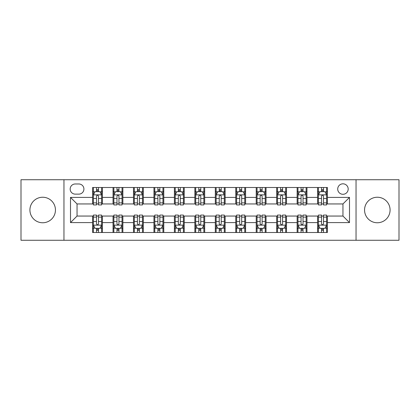 <?xml version="1.0" encoding="UTF-8"?>
<svg xmlns="http://www.w3.org/2000/svg" width="420" height="420" viewBox="0 0 420 420"><rect width="100%" height="100%" fill="white"/><g stroke="black" fill="none" stroke-linecap="round" stroke-linejoin="round"><path stroke-width="0.63" d="M377.318 197.237A12.763 12.763 0 0 0 364.555 210A12.763 12.763 0 0 0 377.318 222.763A12.763 12.763 0 0 0 390.08 210A12.763 12.763 0 0 0 377.318 197.237M42.682 197.237A12.763 12.763 0 0 0 29.92 210A12.763 12.763 0 0 0 42.682 222.763A12.763 12.763 0 0 0 55.445 210A12.763 12.763 0 0 0 42.682 197.237M342.956 183.818A5.234 5.234 0 0 0 337.717 189.053A5.234 5.234 0 0 0 342.956 194.292A5.234 5.234 0 0 0 348.191 189.053A5.234 5.234 0 0 0 342.956 183.818M356.044 240.272L399 240.272L399 179.728L356.044 179.728L356.044 240.272L63.956 240.272L63.956 179.728L21 179.728L21 240.272L63.956 240.272M75.243 194.129L78.845 194.129A5.072 5.072 0 0 0 83.916 189.053A5.072 5.072 0 0 0 78.845 183.981L75.243 183.981A5.072 5.072 0 0 0 70.171 189.053A5.072 5.072 0 0 0 75.243 194.129M356.044 179.728L63.956 179.728M92.589 222.6L70.502 222.6L70.502 197.4L92.589 197.4L92.589 203.947L77.044 203.947L77.044 216.053L92.589 216.053L92.589 232.502L327.411 232.502L327.411 216.053L342.956 216.053L342.956 203.947L327.411 203.947L327.411 197.4L349.498 197.4L349.498 222.6L327.411 222.6M327.411 197.4L327.411 187.499L92.589 187.499L92.589 197.4M317.594 187.499L317.594 203.947L318.407 203.947M321.52 203.947L323.484 203.947M326.592 203.947L327.411 203.947M317.594 203.947L306.138 203.947M297.134 187.499L297.134 203.947L297.953 203.947M301.061 203.947L303.025 203.947M297.134 203.947L285.684 203.947M276.68 187.499L276.68 203.947L277.499 203.947M280.607 203.947L282.571 203.947M276.68 203.947L265.225 203.947M256.226 187.499L256.226 203.947L257.045 203.947M260.153 203.947L262.117 203.947M256.226 203.947L244.771 203.947M235.772 187.499L235.772 203.947L236.591 203.947M239.699 203.947L241.663 203.947M235.772 203.947L224.317 203.947M215.318 187.499L215.318 203.947L216.137 203.947M219.245 203.947L221.209 203.947M215.318 203.947L203.863 203.947M194.864 187.499L194.864 203.947L195.683 203.947M198.791 203.947L200.755 203.947M194.864 203.947L183.409 203.947M174.41 187.499L174.41 203.947L175.229 203.947M178.337 203.947L180.301 203.947M174.41 203.947L162.955 203.947M153.956 187.499L153.956 203.947L154.775 203.947M157.883 203.947L159.847 203.947M153.956 203.947L142.501 203.947M133.502 187.499L133.502 203.947L134.316 203.947M137.429 203.947L139.393 203.947M133.502 203.947L122.047 203.947M113.043 187.499L113.043 203.947L113.862 203.947M116.975 203.947L118.939 203.947M113.043 203.947L101.593 203.947M92.589 203.947L93.408 203.947M96.516 203.947L98.48 203.947M92.589 216.053L93.408 216.053M96.516 216.053L98.48 216.053M101.593 216.053L102.407 216.053L102.407 232.502M113.862 216.053L102.407 216.053M116.975 216.053L118.939 216.053M122.047 216.053L122.866 216.053L122.866 232.502M134.316 216.053L122.866 216.053M137.429 216.053L139.393 216.053M142.501 216.053L143.32 216.053L143.32 232.502M154.775 216.053L143.32 216.053M157.883 216.053L159.847 216.053M162.955 216.053L163.774 216.053L163.774 232.502M175.229 216.053L163.774 216.053M178.337 216.053L180.301 216.053M183.409 216.053L184.228 216.053L184.228 232.502M195.683 216.053L184.228 216.053M198.791 216.053L200.755 216.053M203.863 216.053L204.682 216.053L204.682 232.502M216.137 216.053L204.682 216.053M219.245 216.053L221.209 216.053M224.317 216.053L225.136 216.053L225.136 232.502M236.591 216.053L225.136 216.053M239.699 216.053L241.663 216.053M244.771 216.053L245.59 216.053L245.59 232.502M257.045 216.053L245.59 216.053M260.153 216.053L262.117 216.053M265.225 216.053L266.044 216.053L266.044 232.502M277.499 216.053L266.044 216.053M280.607 216.053L282.571 216.053M285.684 216.053L286.498 216.053L286.498 232.502M297.953 216.053L286.498 216.053M301.061 216.053L303.025 216.053M306.138 216.053L306.957 216.053L306.957 232.502M318.407 216.053L306.957 216.053M321.52 216.053L323.484 216.053M326.592 216.053L327.411 216.053M102.407 187.499L102.407 203.947M92.589 191.594L93.408 191.594M96.516 191.594L98.48 191.594M101.593 191.594L102.407 191.594M92.589 228.407L93.408 228.407M96.516 228.407L98.48 228.407M101.593 228.407L102.407 228.407M113.043 216.053L113.043 232.502M122.866 187.499L122.866 203.947M113.043 191.594L113.862 191.594M116.975 191.594L118.939 191.594M122.047 191.594L122.866 191.594M113.043 228.407L113.862 228.407M116.975 228.407L118.939 228.407M122.047 228.407L122.866 228.407M133.502 216.053L133.502 232.502M133.502 228.407L134.316 228.407M137.429 228.407L139.393 228.407M142.501 228.407L143.32 228.407M143.32 187.499L143.32 203.947M133.502 191.594L134.316 191.594M137.429 191.594L139.393 191.594M142.501 191.594L143.32 191.594M153.956 216.053L153.956 232.502M153.956 228.407L154.775 228.407M157.883 228.407L159.847 228.407M162.955 228.407L163.774 228.407M163.774 187.499L163.774 203.947M153.956 191.594L154.775 191.594M157.883 191.594L159.847 191.594M162.955 191.594L163.774 191.594M174.41 216.053L174.41 232.502M174.41 228.407L175.229 228.407M178.337 228.407L180.301 228.407M183.409 228.407L184.228 228.407M184.228 187.499L184.228 203.947M174.41 191.594L175.229 191.594M178.337 191.594L180.301 191.594M183.409 191.594L184.228 191.594M194.864 216.053L194.864 232.502M194.864 228.407L195.683 228.407M198.791 228.407L200.755 228.407M203.863 228.407L204.682 228.407M204.682 187.499L204.682 203.947M194.864 191.594L195.683 191.594M198.791 191.594L200.755 191.594M203.863 191.594L204.682 191.594M215.318 216.053L215.318 232.502M215.318 228.407L216.137 228.407M219.245 228.407L221.209 228.407M224.317 228.407L225.136 228.407M225.136 187.499L225.136 203.947M215.318 191.594L216.137 191.594M219.245 191.594L221.209 191.594M224.317 191.594L225.136 191.594M235.772 216.053L235.772 232.502M235.772 228.407L236.591 228.407M239.699 228.407L241.663 228.407M244.771 228.407L245.59 228.407M245.59 187.499L245.59 203.947M235.772 191.594L236.591 191.594M239.699 191.594L241.663 191.594M244.771 191.594L245.59 191.594M256.226 216.053L256.226 232.502M256.226 228.407L257.045 228.407M260.153 228.407L262.117 228.407M265.225 228.407L266.044 228.407M266.044 187.499L266.044 203.947M256.226 191.594L257.045 191.594M260.153 191.594L262.117 191.594M265.225 191.594L266.044 191.594M276.68 216.053L276.68 232.502M276.68 228.407L277.499 228.407M280.607 228.407L282.571 228.407M285.684 228.407L286.498 228.407M286.498 187.499L286.498 203.947M276.68 191.594L277.499 191.594M280.607 191.594L282.571 191.594M285.684 191.594L286.498 191.594M297.134 216.053L297.134 232.502M297.134 228.407L297.953 228.407M301.061 228.407L303.025 228.407M306.138 228.407L306.957 228.407M306.957 187.499L306.957 203.947M297.134 191.594L297.953 191.594M301.061 191.594L303.025 191.594M306.138 191.594L306.957 191.594M317.594 216.053L317.594 232.502M317.594 228.407L318.407 228.407M321.52 228.407L323.484 228.407M326.592 228.407L327.411 228.407M317.594 191.594L318.407 191.594M321.52 191.594L323.484 191.594M326.592 191.594L327.411 191.594M77.044 203.947L70.502 197.4M77.044 216.053L70.502 222.6M349.498 197.4L342.956 203.947M349.498 222.6L342.956 216.053M98.48 189.625L96.516 189.625M101.593 202.876L98.48 202.876L98.48 204.928L101.593 204.928L101.593 194.943L99.955 191.672L95.046 191.672L93.408 194.943L93.408 204.928L96.516 204.928L96.516 202.876L93.408 202.876M93.408 194.943L93.408 187.499M101.593 194.943L101.593 187.499M96.516 191.672L96.516 187.499M98.48 187.499L98.48 191.672M98.48 202.876L98.48 196.172C97.829 194.911 97.172 194.911 96.516 196.172L96.516 202.876M96.516 230.375L98.48 230.375M93.408 217.124L96.516 217.124L96.516 215.072L93.408 215.072L93.408 225.057L95.046 228.328L99.955 228.328L101.593 225.057L101.593 215.072L98.48 215.072L98.48 217.124L101.593 217.124M101.593 225.057L101.593 232.502M93.408 225.057L93.408 232.502M98.48 228.328L98.48 232.502M96.516 232.502L96.516 228.328M96.516 217.124L96.516 223.828C97.172 225.089 97.829 225.089 98.48 223.828L98.48 217.124M118.939 189.625L116.975 189.625M122.047 202.876L118.939 202.876L118.939 204.928L122.047 204.928L122.047 194.943L120.409 191.672L115.5 191.672L113.862 194.943L113.862 204.928L116.975 204.928L116.975 202.876L113.862 202.876M113.862 194.943L113.862 187.499M122.047 194.943L122.047 187.499M116.975 191.672L116.975 187.499M118.939 187.499L118.939 191.672M118.939 202.876L118.939 196.172C118.283 194.911 117.626 194.911 116.975 196.172L116.975 202.876M139.393 189.625L137.429 189.625M142.501 202.876L139.393 202.876L139.393 204.928L142.501 204.928L142.501 194.943L140.863 191.672L135.954 191.672L134.316 194.943L134.316 204.928L137.429 204.928L137.429 202.876L134.316 202.876M134.316 194.943L134.316 187.499M142.501 194.943L142.501 187.499M137.429 191.672L137.429 187.499M139.393 187.499L139.393 191.672M139.393 202.876L139.393 196.172C138.737 194.911 138.08 194.911 137.429 196.172L137.429 202.876M159.847 189.625L157.883 189.625M162.955 202.876L159.847 202.876L159.847 204.928L162.955 204.928L162.955 194.943L161.317 191.672L156.408 191.672L154.775 194.943L154.775 204.928L157.883 204.928L157.883 202.876L154.775 202.876M154.775 194.943L154.775 187.499M162.955 194.943L162.955 187.499M157.883 191.672L157.883 187.499M159.847 187.499L159.847 191.672M159.847 202.876L159.847 196.172C159.191 194.911 158.54 194.911 157.883 196.172L157.883 202.876M116.975 230.375L118.939 230.375M113.862 217.124L116.975 217.124L116.975 215.072L113.862 215.072L113.862 225.057L115.5 228.328L120.409 228.328L122.047 225.057L122.047 215.072L118.939 215.072L118.939 217.124L122.047 217.124M122.047 225.057L122.047 232.502M113.862 225.057L113.862 232.502M118.939 228.328L118.939 232.502M116.975 232.502L116.975 228.328M116.975 217.124L116.975 223.828C117.626 225.089 118.283 225.089 118.939 223.828L118.939 217.124M137.429 230.375L139.393 230.375M134.316 217.124L137.429 217.124L137.429 215.072L134.316 215.072L134.316 225.057L135.954 228.328L140.863 228.328L142.501 225.057L142.501 215.072L139.393 215.072L139.393 217.124L142.501 217.124M142.501 225.057L142.501 232.502M134.316 225.057L134.316 232.502M139.393 228.328L139.393 232.502M137.429 232.502L137.429 228.328M137.429 217.124L137.429 223.828C138.08 225.089 138.737 225.089 139.393 223.828L139.393 217.124M157.883 230.375L159.847 230.375M154.775 217.124L157.883 217.124L157.883 215.072L154.775 215.072L154.775 225.057L156.408 228.328L161.317 228.328L162.955 225.057L162.955 215.072L159.847 215.072L159.847 217.124L162.955 217.124M162.955 225.057L162.955 232.502M154.775 225.057L154.775 232.502M159.847 228.328L159.847 232.502M157.883 232.502L157.883 228.328M157.883 217.124L157.883 223.828C158.534 225.089 159.191 225.089 159.847 223.828L159.847 217.124M180.301 189.625L178.337 189.625M183.409 202.876L180.301 202.876L180.301 204.928L183.409 204.928L183.409 194.943L181.771 191.672L176.862 191.672L175.229 194.943L175.229 204.928L178.337 204.928L178.337 202.876L175.229 202.876M175.229 194.943L175.229 187.499M183.409 194.943L183.409 187.499M178.337 191.672L178.337 187.499M180.301 187.499L180.301 191.672M180.301 202.876L180.301 196.172C179.645 194.911 178.994 194.911 178.337 196.172L178.337 202.876M178.337 230.375L180.301 230.375M175.229 217.124L178.337 217.124L178.337 215.072L175.229 215.072L175.229 225.057L176.862 228.328L181.771 228.328L183.409 225.057L183.409 215.072L180.301 215.072L180.301 217.124L183.409 217.124M183.409 225.057L183.409 232.502M175.229 225.057L175.229 232.502M180.301 228.328L180.301 232.502M178.337 232.502L178.337 228.328M178.337 217.124L178.337 223.828C178.988 225.089 179.645 225.089 180.301 223.828L180.301 217.124M200.755 189.625L198.791 189.625M203.863 202.876L200.755 202.876L200.755 204.928L203.863 204.928L203.863 194.943L202.225 191.672L197.316 191.672L195.683 194.943L195.683 204.928L198.791 204.928L198.791 202.876L195.683 202.876M195.683 194.943L195.683 187.499M203.863 194.943L203.863 187.499M198.791 191.672L198.791 187.499M200.755 187.499L200.755 191.672M200.755 202.876L200.755 196.172C200.099 194.911 199.447 194.911 198.791 196.172L198.791 202.876M221.209 189.625L219.245 189.625M224.317 202.876L221.209 202.876L221.209 204.928L224.317 204.928L224.317 194.943L222.684 191.672L217.775 191.672L216.137 194.943L216.137 204.928L219.245 204.928L219.245 202.876L216.137 202.876M216.137 194.943L216.137 187.499M224.317 194.943L224.317 187.499M219.245 191.672L219.245 187.499M221.209 187.499L221.209 191.672M221.209 202.876L221.209 196.172C220.558 194.911 219.902 194.911 219.245 196.172L219.245 202.876M241.663 189.625L239.699 189.625M244.771 202.876L241.663 202.876L241.663 204.928L244.771 204.928L244.771 194.943L243.138 191.672L238.229 191.672L236.591 194.943L236.591 204.928L239.699 204.928L239.699 202.876L236.591 202.876M236.591 194.943L236.591 187.499M244.771 194.943L244.771 187.499M239.699 191.672L239.699 187.499M241.663 187.499L241.663 191.672M241.663 202.876L241.663 196.172C241.012 194.911 240.356 194.911 239.699 196.172L239.699 202.876M262.117 189.625L260.153 189.625M265.225 202.876L262.117 202.876L262.117 204.928L265.225 204.928L265.225 194.943L263.592 191.672L258.683 191.672L257.045 194.943L257.045 204.928L260.153 204.928L260.153 202.876L257.045 202.876M257.045 194.943L257.045 187.499M265.225 194.943L265.225 187.499M260.153 191.672L260.153 187.499M262.117 187.499L262.117 191.672M262.117 202.876L262.117 196.172C261.466 194.911 260.81 194.911 260.153 196.172L260.153 202.876M282.571 189.625L280.607 189.625M285.684 202.876L282.571 202.876L282.571 204.928L285.684 204.928L285.684 194.943L284.046 191.672L279.137 191.672L277.499 194.943L277.499 204.928L280.607 204.928L280.607 202.876L277.499 202.876M277.499 194.943L277.499 187.499M285.684 194.943L285.684 187.499M280.607 191.672L280.607 187.499M282.571 187.499L282.571 191.672M282.571 202.876L282.571 196.172C281.92 194.911 281.264 194.911 280.607 196.172L280.607 202.876M198.791 230.375L200.755 230.375M195.683 217.124L198.791 217.124L198.791 215.072L195.683 215.072L195.683 225.057L197.316 228.328L202.225 228.328L203.863 225.057L203.863 215.072L200.755 215.072L200.755 217.124L203.863 217.124M203.863 225.057L203.863 232.502M195.683 225.057L195.683 232.502M200.755 228.328L200.755 232.502M198.791 232.502L198.791 228.328M198.791 217.124L198.791 223.828C199.442 225.089 200.099 225.089 200.755 223.828L200.755 217.124M219.245 230.375L221.209 230.375M216.137 217.124L219.245 217.124L219.245 215.072L216.137 215.072L216.137 225.057L217.775 228.328L222.684 228.328L224.317 225.057L224.317 215.072L221.209 215.072L221.209 217.124L224.317 217.124M224.317 225.057L224.317 232.502M216.137 225.057L216.137 232.502M221.209 228.328L221.209 232.502M219.245 232.502L219.245 228.328M219.245 217.124L219.245 223.828C219.902 225.089 220.553 225.089 221.209 223.828L221.209 217.124M239.699 230.375L241.663 230.375M236.591 217.124L239.699 217.124L239.699 215.072L236.591 215.072L236.591 225.057L238.229 228.328L243.138 228.328L244.771 225.057L244.771 215.072L241.663 215.072L241.663 217.124L244.771 217.124M244.771 225.057L244.771 232.502M236.591 225.057L236.591 232.502M241.663 228.328L241.663 232.502M239.699 232.502L239.699 228.328M239.699 217.124L239.699 223.828C240.356 225.089 241.007 225.089 241.663 223.828L241.663 217.124M260.153 230.375L262.117 230.375M257.045 217.124L260.153 217.124L260.153 215.072L257.045 215.072L257.045 225.057L258.683 228.328L263.592 228.328L265.225 225.057L265.225 215.072L262.117 215.072L262.117 217.124L265.225 217.124M265.225 225.057L265.225 232.502M257.045 225.057L257.045 232.502M262.117 228.328L262.117 232.502M260.153 232.502L260.153 228.328M260.153 217.124L260.153 223.828C260.81 225.089 261.461 225.089 262.117 223.828L262.117 217.124M280.607 230.375L282.571 230.375M277.499 217.124L280.607 217.124L280.607 215.072L277.499 215.072L277.499 225.057L279.137 228.328L284.046 228.328L285.684 225.057L285.684 215.072L282.571 215.072L282.571 217.124L285.684 217.124M285.684 225.057L285.684 232.502M277.499 225.057L277.499 232.502M282.571 228.328L282.571 232.502M280.607 232.502L280.607 228.328M280.607 217.124L280.607 223.828C281.264 225.089 281.92 225.089 282.571 223.828L282.571 217.124M303.025 189.625L301.061 189.625M306.138 202.876L303.025 202.876L303.025 204.928L306.138 204.928L306.138 194.943L304.5 191.672L299.591 191.672L297.953 194.943L297.953 204.928L301.061 204.928L301.061 202.876L297.953 202.876M297.953 194.943L297.953 187.499M306.138 194.943L306.138 187.499M301.061 191.672L301.061 187.499M303.025 187.499L303.025 191.672M303.025 202.876L303.025 196.172C302.374 194.911 301.718 194.911 301.061 196.172L301.061 202.876M301.061 230.375L303.025 230.375M297.953 217.124L301.061 217.124L301.061 215.072L297.953 215.072L297.953 225.057L299.591 228.328L304.5 228.328L306.138 225.057L306.138 215.072L303.025 215.072L303.025 217.124L306.138 217.124M306.138 225.057L306.138 232.502M297.953 225.057L297.953 232.502M303.025 228.328L303.025 232.502M301.061 232.502L301.061 228.328M301.061 217.124L301.061 223.828C301.718 225.089 302.374 225.089 303.025 223.828L303.025 217.124M323.484 189.625L321.52 189.625M326.592 202.876L323.484 202.876L323.484 204.928L326.592 204.928L326.592 194.943L324.954 191.672L320.045 191.672L318.407 194.943L318.407 204.928L321.52 204.928L321.52 202.876L318.407 202.876M318.407 194.943L318.407 187.499M326.592 194.943L326.592 187.499M321.52 191.672L321.52 187.499M323.484 187.499L323.484 191.672M323.484 202.876L323.484 196.172C322.828 194.911 322.171 194.911 321.52 196.172L321.52 202.876M321.52 230.375L323.484 230.375M318.407 217.124L321.52 217.124L321.52 215.072L318.407 215.072L318.407 225.057L320.045 228.328L324.954 228.328L326.592 225.057L326.592 215.072L323.484 215.072L323.484 217.124L326.592 217.124M326.592 225.057L326.592 232.502M318.407 225.057L318.407 232.502M323.484 228.328L323.484 232.502M321.52 232.502L321.52 228.328M321.52 217.124L321.52 223.828C322.171 225.089 322.828 225.089 323.484 223.828L323.484 217.124M113.043 222.6L102.407 222.6M113.043 197.4L102.407 197.4M133.502 197.4L122.866 197.4M133.502 222.6L122.866 222.6M153.956 197.4L143.32 197.4M153.956 222.6L143.32 222.6M174.41 197.4L163.774 197.4M174.41 222.6L163.774 222.6M194.864 197.4L184.228 197.4M194.864 222.6L184.228 222.6M215.318 197.4L204.682 197.4M215.318 222.6L204.682 222.6M235.772 197.4L225.136 197.4M235.772 222.6L225.136 222.6M256.226 197.4L245.59 197.4M256.226 222.6L245.59 222.6M276.68 197.4L266.044 197.4M276.68 222.6L266.044 222.6M297.134 197.4L286.498 197.4M297.134 222.6L286.498 222.6M317.594 197.4L306.957 197.4M317.594 222.6L306.957 222.6M101.551 194.864L93.45 194.864M93.408 191.867L94.946 191.867M100.055 191.867L101.593 191.867M96.516 198.487L93.408 198.487M101.593 198.487L98.48 198.487M98.48 190.669L96.516 190.669M93.45 225.136L101.551 225.136M101.593 228.134L100.055 228.134M94.946 228.134L93.408 228.134M98.48 221.513L101.593 221.513M93.408 221.513L96.516 221.513M96.516 229.331L98.48 229.331M122.005 194.864L113.904 194.864M113.862 191.867L115.4 191.867M120.508 191.867L122.047 191.867M116.975 198.487L113.862 198.487M122.047 198.487L118.939 198.487M118.939 190.669L116.975 190.669M142.459 194.864L134.358 194.864M134.316 191.867L135.854 191.867M140.963 191.867L142.501 191.867M137.429 198.487L134.316 198.487M142.501 198.487L139.393 198.487M139.393 190.669L137.429 190.669M162.913 194.864L154.812 194.864M154.775 191.867L156.314 191.867M161.416 191.867L162.955 191.867M157.883 198.487L154.775 198.487M162.955 198.487L159.847 198.487M159.847 190.669L157.883 190.669M113.904 225.136L122.005 225.136M122.047 228.134L120.508 228.134M115.4 228.134L113.862 228.134M118.939 221.513L122.047 221.513M113.862 221.513L116.975 221.513M116.975 229.331L118.939 229.331M134.358 225.136L142.459 225.136M142.501 228.134L140.963 228.134M135.854 228.134L134.316 228.134M139.393 221.513L142.501 221.513M134.316 221.513L137.429 221.513M137.429 229.331L139.393 229.331M154.812 225.136L162.913 225.136M162.955 228.134L161.416 228.134M156.314 228.134L154.775 228.134M159.847 221.513L162.955 221.513M154.775 221.513L157.883 221.513M157.883 229.331L159.847 229.331M183.367 194.864L175.266 194.864M175.229 191.867L176.768 191.867M181.871 191.867L183.409 191.867M178.337 198.487L175.229 198.487M183.409 198.487L180.301 198.487M180.301 190.669L178.337 190.669M175.266 225.136L183.367 225.136M183.409 228.134L181.871 228.134M176.768 228.134L175.229 228.134M180.301 221.513L183.409 221.513M175.229 221.513L178.337 221.513M178.337 229.331L180.301 229.331M203.821 194.864L195.725 194.864M195.683 191.867L197.222 191.867M202.325 191.867L203.863 191.867M198.791 198.487L195.683 198.487M203.863 198.487L200.755 198.487M200.755 190.669L198.791 190.669M224.275 194.864L216.179 194.864M216.137 191.867L217.675 191.867M222.779 191.867L224.317 191.867M219.245 198.487L216.137 198.487M224.317 198.487L221.209 198.487M221.209 190.669L219.245 190.669M244.734 194.864L236.633 194.864M236.591 191.867L238.13 191.867M243.233 191.867L244.771 191.867M239.699 198.487L236.591 198.487M244.771 198.487L241.663 198.487M241.663 190.669L239.699 190.669M265.188 194.864L257.087 194.864M257.045 191.867L258.584 191.867M263.687 191.867L265.225 191.867M260.153 198.487L257.045 198.487M265.225 198.487L262.117 198.487M262.117 190.669L260.153 190.669M285.642 194.864L277.541 194.864M277.499 191.867L279.038 191.867M284.146 191.867L285.684 191.867M280.607 198.487L277.499 198.487M285.684 198.487L282.571 198.487M282.571 190.669L280.607 190.669M195.725 225.136L203.821 225.136M203.863 228.134L202.325 228.134M197.222 228.134L195.683 228.134M200.755 221.513L203.863 221.513M195.683 221.513L198.791 221.513M198.791 229.331L200.755 229.331M216.179 225.136L224.275 225.136M224.317 228.134L222.779 228.134M217.675 228.134L216.137 228.134M221.209 221.513L224.317 221.513M216.137 221.513L219.245 221.513M219.245 229.331L221.209 229.331M236.633 225.136L244.734 225.136M244.771 228.134L243.233 228.134M238.13 228.134L236.591 228.134M241.663 221.513L244.771 221.513M236.591 221.513L239.699 221.513M239.699 229.331L241.663 229.331M257.087 225.136L265.188 225.136M265.225 228.134L263.687 228.134M258.584 228.134L257.045 228.134M262.117 221.513L265.225 221.513M257.045 221.513L260.153 221.513M260.153 229.331L262.117 229.331M277.541 225.136L285.642 225.136M285.684 228.134L284.146 228.134M279.038 228.134L277.499 228.134M282.571 221.513L285.684 221.513M277.499 221.513L280.607 221.513M280.607 229.331L282.571 229.331M306.096 194.864L297.995 194.864M297.953 191.867L299.492 191.867M304.6 191.867L306.138 191.867M301.061 198.487L297.953 198.487M306.138 198.487L303.025 198.487M303.025 190.669L301.061 190.669M297.995 225.136L306.096 225.136M306.138 228.134L304.6 228.134M299.492 228.134L297.953 228.134M303.025 221.513L306.138 221.513M297.953 221.513L301.061 221.513M301.061 229.331L303.025 229.331M326.55 194.864L318.449 194.864M318.407 191.867L319.945 191.867M325.054 191.867L326.592 191.867M321.52 198.487L318.407 198.487M326.592 198.487L323.484 198.487M323.484 190.669L321.52 190.669M318.449 225.136L326.55 225.136M326.592 228.134L325.054 228.134M319.945 228.134L318.407 228.134M323.484 221.513L326.592 221.513M318.407 221.513L321.52 221.513M321.52 229.331L323.484 229.331"/></g></svg>
